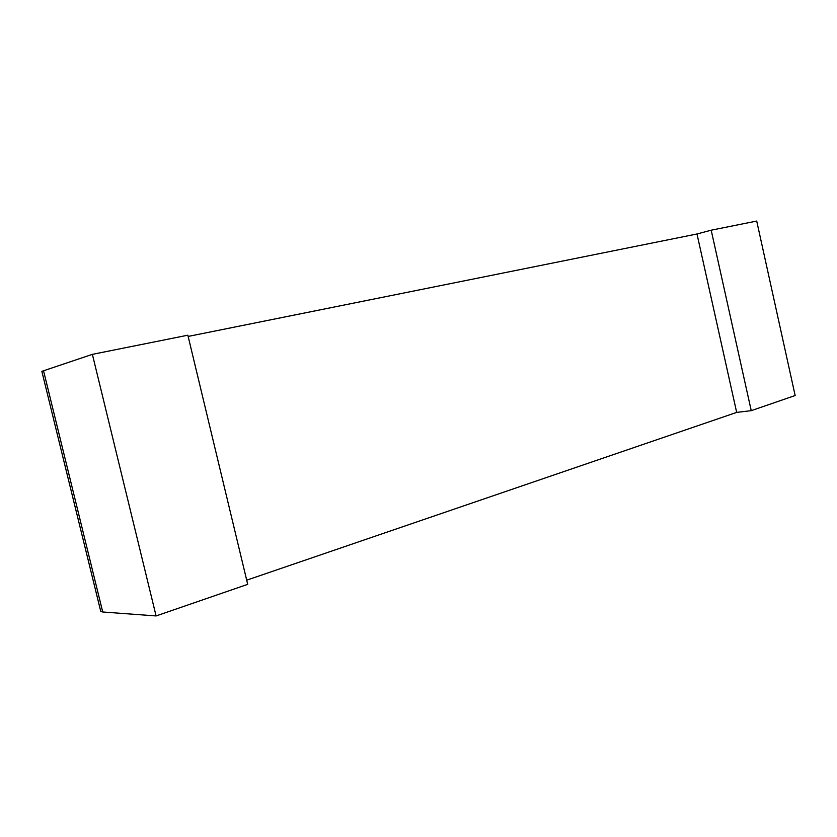 <?xml version="1.0" encoding="UTF-8"?>
<svg xmlns="http://www.w3.org/2000/svg" width="837" height="837" viewBox="0 0 837 837"><rect width="100%" height="100%" fill="white"/><g stroke="black" fill="none" stroke-linecap="round" stroke-linejoin="round"><path stroke-width="1.26" d="M92.373 354.354L41.85 371.346L100.722 611.24L102.721 611.993L156.09 615.938L247.7 584.341L187.854 335.198L92.373 354.354L156.09 615.938M246.695 580.177L736.675 412.4L751.239 410.664L795.15 395.524L756.711 221.062L711.188 230.196L751.239 410.664M188.147 336.432L696.991 233.983L736.675 412.4M696.991 233.983L711.188 230.196M43.493 370.592L102.721 611.993"/></g></svg>
